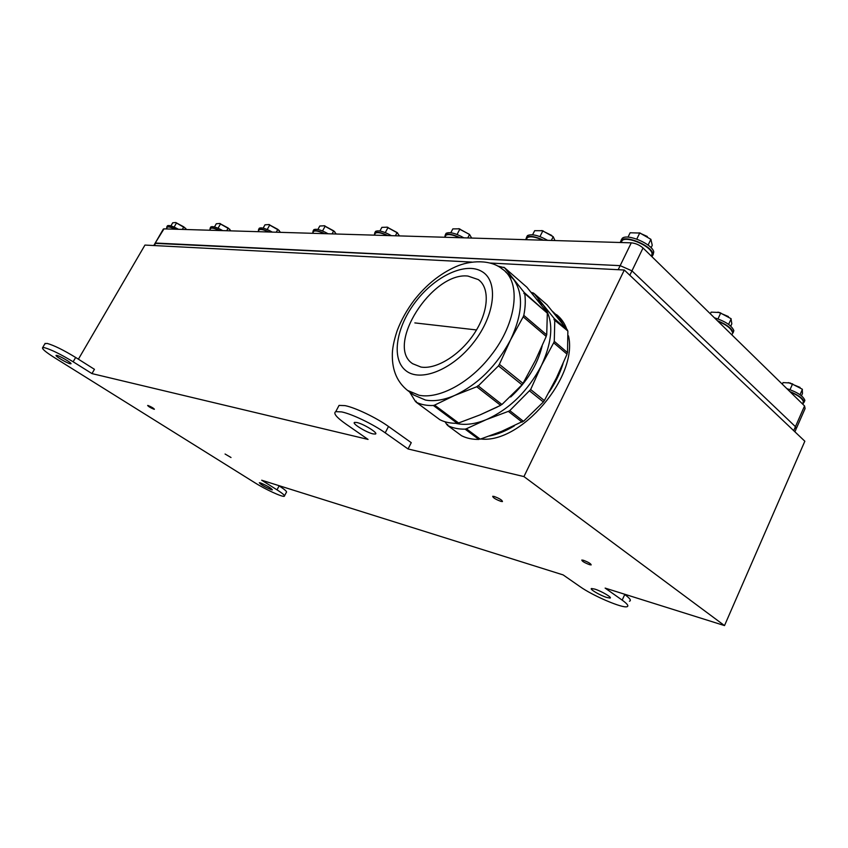 <?xml version="1.0" encoding="UTF-8"?>
<svg xmlns="http://www.w3.org/2000/svg" width="848" height="848" viewBox="0 0 848 848"><rect width="100%" height="100%" fill="white"/><g stroke="black" fill="none" stroke-linecap="round" stroke-linejoin="round"><path stroke-width="1.27" d="M356.807 422.505C363.591 423.83 378.855 433.349 375.367 434.049L373.088 433.9C366.294 432.522 351.263 423.163 354.623 422.389L356.807 422.505M594.798 589.106C601.444 591.109 612.754 597.776 610.009 598.063L606.702 597.448C600.055 595.402 588.915 588.841 591.586 588.523L594.798 589.106M260.484 482.925C267.025 485.671 270.989 487.982 272.378 489.837L271.18 489.625C264.661 486.879 260.707 484.579 259.318 482.724L260.484 482.925M56.837 355.397C60.155 356.001 72.578 363.421 70.903 363.792L70.183 363.75C66.822 363.114 54.526 355.778 56.138 355.365L56.837 355.397M494.098 496.44C499.44 498.433 502.217 500.14 502.451 501.56L501.041 501.412C495.72 499.419 492.942 497.723 492.709 496.292L494.098 496.44M583.403 560.274C588.438 562.203 591.014 563.75 591.151 564.927L589.54 564.673C584.526 562.743 581.951 561.206 581.813 560.04L583.403 560.274M148.082 405.514C151.432 406.892 153.541 408.132 154.4 409.266L153.965 409.224C150.615 407.856 148.506 406.605 147.647 405.471L148.082 405.514M225.07 454.019L231.006 457.507L225.07 454.019M490.197 263.039L624.319 270.024L523.937 476.587L408.047 448.963L411.259 442.667L388.501 426.47C376.385 417.725 355.217 407.591 345.009 405.62L339.052 405.408L338.055 407.284M408.047 448.963L385.215 432.84C373.056 424.127 351.867 413.962 341.68 411.916L335.755 411.64C333.063 413.199 336.338 417.258 345.571 423.809L368.053 439.423L91.966 373.597L73.14 361.778C60.929 354.358 51.389 349.652 44.509 347.68L42.633 347.616C41.732 348.719 45.591 352.005 54.187 357.464L254.962 482.809C265.413 489.413 282.426 497.257 284.271 496.281C285.267 495.72 282.84 493.568 277.01 489.847L261.693 480.222L563.146 574.912L580.106 586.689C592.635 595.635 622.008 608.292 626.916 606.733C629.046 606.14 627.467 603.935 622.178 600.13L605.133 588.099L724.51 625.591L804.837 441.225L624.319 270.024M91.966 373.597L94.446 369.315L75.663 357.464C63.473 350.023 53.933 345.327 47.043 343.387L44.912 343.769M471.986 262.096L144.955 245.072L78.398 359.192M523.937 476.587L724.51 625.591M284.525 495.804L286.338 492.381C287.345 491.787 284.928 489.635 279.109 485.893L278.483 485.501M629.428 601.221C631.569 600.585 630 598.359 624.732 594.533L624.043 594.035M618.181 269.706L620.164 265.647L631.951 270.851L795.445 426.682L796.039 429.205L795.445 426.682L631.951 270.851L620.164 265.647L631.272 242.835L163.982 228.865L155.036 243.355L620.164 265.647L155.746 243.047L154.283 245.56M631.272 242.835C635.64 243.259 639.551 244.977 643.028 247.987L629.831 275.24M793.696 430.657L804.551 405.938L643.028 247.987M804.551 405.938L805.102 408.545L796.484 428.176M163.261 229.204L163.982 228.865M420.979 367.057C436.476 369.675 460.443 354.793 474.52 333.116C488.734 311.492 490.049 287.843 478.346 279.607L467.948 276.066C432.109 271.71 384.918 345.899 412.658 363.718L420.979 367.057M543.367 401.984L529.767 391.045L543.367 401.984L523.502 421.329L509.775 410.623L530.647 389.529L544.342 400.563L556.458 377.858L567.036 354.167L553.68 342.793L541.48 365.446C527.965 391.066 509.595 409.118 486.349 419.601L466.347 428.781L480.244 439.158L501.709 431.314L523.258 421.138M544.342 400.563L543.345 401.963M509.775 410.623L508.344 411.375L522.177 422.145M508.344 411.375L486.349 419.601C474.859 424.254 464.63 425.484 455.662 423.29M479.735 438.776L478.897 439.423L465.107 429.141L466.347 428.781M478.897 439.423C472.336 439.497 466.538 438.257 461.492 435.692L447.755 425.548L447.67 424.488L446.981 424.774L447.808 425.389M505.737 272.049L513.528 279.289C523.704 293.556 522.718 313.739 510.57 339.836C496.631 365.891 477.986 384.43 454.645 395.444C443.79 400.086 434.07 401.623 425.495 400.065L413.718 394.998M497.49 265.943L504.624 267.777L524.212 292.496L546.706 312.636M546.918 312.212L526.915 287.249L504.624 267.777M542.179 345.899C537.462 364.884 526.968 381.918 510.687 396.97M497.288 407.019L480.36 414.746M536.879 299.418L543.345 305.269C553.818 319.696 553.203 339.751 541.48 365.446L530.647 389.529M534.145 293.567L554.274 318.594L567.439 330.031L547.087 304.877L534.145 293.567L533.191 293.737L533.392 293.016L534.07 293.609M531.155 292.38L533.392 293.016M553.68 342.793L554.274 341.341L567.513 352.63L567.874 331.006L553.977 319.632L554.274 318.594M567.513 352.63L566.782 353.955M554.793 319.654L554.274 341.341M446.981 424.774L445.062 421.785M465.107 429.141C458.556 429.268 452.768 428.07 447.755 425.548M458.577 422.982L480.116 414.852L500.617 405.355L476.746 386.762L454.645 395.444L434.611 405.1L458.577 422.982M458.079 422.611L457.231 423.279C450.691 423.428 444.914 422.262 439.921 419.749L416.198 402.217L416.114 401.136L415.435 401.454L416.251 402.058M415.435 401.454L409.584 391.924M457.231 423.279L433.381 405.492C426.862 405.747 421.127 404.655 416.198 402.217M433.381 405.492L434.611 405.1M476.746 386.762L477.996 385.723L501.942 404.507L522.008 384.801L498.476 365.87L478.198 385.978M522.993 383.36L521.986 384.791L498.476 365.87L499.377 364.322L522.993 383.36L535.406 360.411L546.218 336.444L523.184 316.834L510.57 339.836L499.377 364.322M501.698 404.316L500.617 405.355M523.184 316.834L523.799 315.361L546.716 334.896L545.974 336.232M546.716 334.896L547.331 313.177L524.711 293.546C525.696 300.128 525.4 307.4 523.799 315.361M524.711 293.546L523.894 293.535L524.212 292.496M503.882 267.247L504.549 267.82M414.842 322.908L476.512 329.946L414.842 322.908M556.5 314.629C561.122 318.201 564.535 323.035 566.74 329.13M568.489 335.85C578.336 376.841 520.767 443.992 480.752 438.988M552.44 311.301L559.023 317.47L563.199 324.614M563.072 363.548C560.04 373.311 555.355 382.883 549.006 392.264M514.376 425.844C505.853 431.038 497.543 434.42 489.423 435.999M804.18 402.026L804.89 400.426C803.3 396.058 797.29 392.126 786.859 388.638M802.696 404.114L804.158 402.079C803.183 398.56 798.392 395.041 789.795 391.511M788.311 382.607L800.056 387.409M782.322 384.208L783.043 382.596L790.135 382.967L802.261 389.19L802.462 393.525L801.466 395.804M802.399 389.317L800.014 394.723M792.615 383.815L790.018 389.667M733.107 332.851L733.849 330.614C731.676 325.494 725.199 321.222 714.408 317.788M731.888 334.875L733.054 332.331C731.601 328.197 726.386 324.328 717.408 320.714M717.991 312.117L728.379 316.558M710.348 313.824L711.133 312.138L719.475 312.488L731.008 318.657L731.824 323.83L730.764 326.13M731.177 318.806L728.602 324.392M720.758 312.912L717.991 318.912M653.034 255.036L653.766 251.909C652.419 244.118 627.711 233.412 622.315 238.235L621.054 240.344M652.123 256.88L652.896 253.711C651.54 245.941 626.82 235.225 621.436 240.026L620.164 242.507M639.159 232.808L647.31 236.497M627.997 237.164L630.138 232.776L639.964 233.052L650.893 239.316L652.25 245.326L651.094 247.733M650.893 239.316L648.095 245.093M639.742 232.988L636.774 239.094M547.585 240.334C538.491 235.256 531.791 233.677 527.467 235.574L526.502 237.323M543.526 240.217C535.607 236.497 529.968 235.5 526.629 237.228L525.718 239.687M541.755 230.529L551.698 235.437M532.597 234.769L534.664 230.698L542.402 230.72L553.214 236.709L554.984 240.556M553.214 236.709L551.327 240.45M542.858 230.868L539.953 236.603M463.867 237.832C455.609 233.221 449.694 231.727 446.112 233.317L445.359 234.811M460.051 237.716C452.97 234.355 448.062 233.401 445.306 234.854L444.702 237.26M458.641 228.663L469.4 234.345M450.807 232.744L452.821 228.907L459.16 228.812L469.548 234.483L471.668 238.065M469.548 234.483L467.746 237.949M459.881 229.066L457.061 234.461M391.416 235.67C383.858 231.451 378.579 230.031 375.558 231.387L374.975 232.458M387.822 235.564C381.43 232.49 377.084 231.578 374.784 232.818L374.392 234.991M386.783 227.084L397.638 233.009M379.925 230.995L381.876 227.359L387.186 227.19L397.097 232.553L399.45 235.903M397.097 232.553L395.369 235.786M388.024 227.497L385.278 232.606M328.102 233.772C321.138 229.893 316.378 228.536 313.802 229.702L313.347 230.529M324.71 233.677C318.89 230.857 315.011 229.988 313.06 231.048L312.774 232.893M324.01 225.706L334.769 231.716M317.883 229.479L319.791 226.003L324.328 225.791L333.73 230.868L336.253 234.016M333.73 230.868L332.077 233.889M325.197 226.119L322.526 230.974M272.303 232.108C265.848 228.515 261.513 227.222 259.287 228.229L258.926 228.875M269.092 232.013C263.749 229.416 260.251 228.578 258.576 229.501L258.386 231.091M268.678 224.508L279.268 230.508M263.134 228.144L265.011 224.805L268.922 224.572L277.858 229.373L280.487 232.352M277.858 229.373L276.257 232.225M269.791 224.911L267.205 229.522M222.748 230.624C216.738 227.285 212.763 226.056 210.823 226.935L210.537 227.434M219.706 230.529C214.777 228.123 211.587 227.317 210.145 228.123L210.018 229.522M219.537 223.448L229.829 229.31M214.47 226.957L216.304 223.745L219.727 223.49L228.207 228.048L230.91 230.868M228.207 228.048L226.681 230.741M220.565 223.84L218.053 228.229M178.451 229.299C172.833 226.183 169.165 225.006 167.459 225.769L167.226 226.172M175.557 229.214C170.978 226.967 168.063 226.193 166.802 226.904L166.727 228.133M175.6 222.494L185.733 228.377M170.914 225.897L172.716 222.791L175.748 222.536L183.804 226.872L186.56 229.543M183.804 226.872L182.331 229.416M176.543 222.876L174.116 227.073M790.272 391.977C798.169 395.306 802.547 398.581 803.406 401.814L802.738 403.341M717.938 321.244C726.195 324.657 730.976 328.271 732.28 332.077M620.969 242.528L622.178 240.461C627.297 235.892 650.787 246.068 652.091 253.467L651.529 256.297M526.385 239.443L527.308 237.631C530.35 236.02 535.512 236.878 542.815 240.196M445.232 236.581L445.931 235.235C448.433 233.878 452.938 234.705 459.446 237.705M374.827 234.196L375.378 233.179C377.455 232.023 381.43 232.808 387.292 235.543M313.177 232.172L313.612 231.387C315.371 230.391 318.922 231.154 324.243 233.656M258.757 230.423L259.106 229.819C260.612 228.96 263.802 229.681 268.678 232.002M210.368 228.907L210.643 228.43C211.947 227.677 214.841 228.377 219.335 230.518M167.056 227.582L167.279 227.2C168.413 226.533 171.063 227.2 175.229 229.204M388.501 426.47L385.215 432.84M75.663 357.464L73.14 361.778M279.109 485.893L277.01 489.847M624.732 594.533L622.178 600.13M415.986 301.273C435.448 275.918 465.849 261.608 482.067 271.614C498.582 281.197 495.274 314.852 473.661 342.422C452.27 370.152 419.749 382.702 405.482 370.343C390.875 358.375 396.313 326.48 415.986 301.273M407.559 390.43C397.383 382.3 392.306 370.714 392.327 355.683C392.168 349.334 393.758 341.044 397.118 330.805C401.168 320.141 406.87 309.902 414.237 300.097C426.237 284.854 440.027 273.745 455.609 266.781C470.576 260.039 491.024 259.477 502.355 269.102C521.531 281.631 517.057 322.749 490.865 355.609C470.015 382.83 438.914 399.408 419.007 395.232L407.559 390.43L414.004 395.21M375.367 434.049L375.717 433.37M610.009 598.063L610.263 597.501M45.156 343.355L42.633 347.616M339.052 405.408L335.755 411.64M163.378 229.002L153.774 245.538M794.905 431.802L796.039 429.205M480.36 281.313L478.346 279.607M622.315 238.235L621.436 240.026M640.6 233.221L639.964 233.052M527.467 235.574L526.629 237.228M543.155 230.889L542.402 230.72M446.112 233.317L445.306 234.854M459.881 228.96L459.16 228.812M375.558 231.387L374.784 232.818M387.875 227.328L387.186 227.19M313.802 229.702L313.06 231.048M324.964 225.918L324.328 225.791M259.287 228.229L258.576 229.501M269.516 224.678L268.922 224.572M210.823 226.935L210.145 228.123M220.279 223.596L219.727 223.49M167.459 225.769L166.802 226.904M622.178 240.461L621.16 242.539M527.308 237.631L526.258 239.698M445.931 235.235L444.871 237.27M375.378 233.179L374.307 235.161M313.612 231.387L312.552 233.306M259.106 229.819L258.057 231.684M210.643 228.43L209.604 230.232M167.279 227.2L166.261 228.939"/></g></svg>
